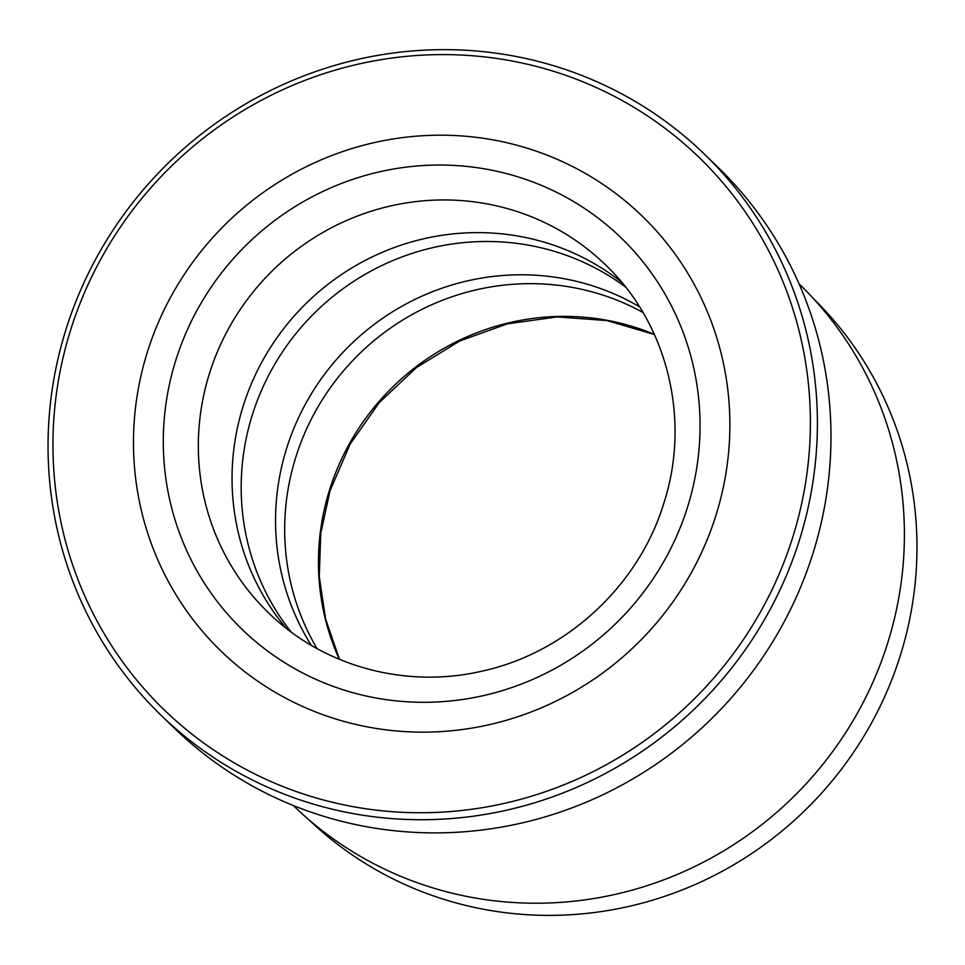 <?xml version="1.0" encoding="UTF-8"?>
<svg xmlns="http://www.w3.org/2000/svg" width="965" height="965" viewBox="0 0 965 965"><rect width="100%" height="100%" fill="white"/><g stroke="black" fill="none" stroke-linecap="round" stroke-linejoin="round"><path stroke-width="1.45" d="M308.812 819.683A362.683 352.068 -45.9 0 0 900.321 655.512A362.683 352.068 -45.9 0 0 813.688 298.873M160.89 715.089L174.472 728.249A390.536 379.1 -45.9 0 0 813.061 553.066A390.536 379.1 -45.9 0 0 718.129 167.44L704.559 154.279A390.536 379.1 134.1 0 1 799.478 539.905A390.536 379.1 134.1 0 1 160.89 715.089A390.536 379.1 134.1 0 1 65.97 329.463A390.536 379.1 134.1 0 1 704.559 154.279M792.748 537.264A384.48 373.226 -45.9 0 0 545.949 69.034A384.48 373.226 -45.9 0 0 70.602 330.078A384.48 373.226 -45.9 0 0 317.401 798.308A384.48 373.226 -45.9 0 0 792.748 537.264M715.982 515.238A302.745 293.879 134.1 0 1 220.961 651.037A302.745 293.879 134.1 0 1 147.368 352.104A302.745 293.879 134.1 0 1 642.4 216.305A302.745 293.879 134.1 0 1 715.982 515.238A302.745 293.879 134.1 0 1 220.961 651.037A302.745 293.879 134.1 0 1 147.368 352.104A302.745 293.879 134.1 0 1 642.4 216.305A302.745 293.879 134.1 0 1 715.982 515.238M799.056 283.831L799.418 284.192A363.286 352.659 134.1 0 1 887.728 642.919A363.286 352.659 134.1 0 1 293.686 805.884L293.324 805.522M642.931 312.419A242.191 235.098 -45.9 0 0 295.797 457.181A242.191 235.098 -45.9 0 0 317.039 648.601M639.518 306.81A242.191 235.098 -45.9 0 0 286.653 448.327A242.191 235.098 -45.9 0 0 311.333 645.356M625.489 286.979A242.191 235.098 -45.9 0 0 252.299 415.01A242.191 235.098 -45.9 0 0 291.068 631.942M621.448 282.021A242.191 235.098 -45.9 0 0 243.156 406.156A242.191 235.098 -45.9 0 0 285.99 628.058M339.33 659.312A242.191 235.098 134.1 0 1 329.56 489.906A242.191 235.098 134.1 0 1 654.342 334.36M605.477 264.832A242.191 235.098 -45.9 0 0 209.453 373.479A242.191 235.098 -45.9 0 0 268.318 612.63C322.877 666.345 405.855 689.119 482.452 671.037C566.407 652.726 638.902 585.646 663.884 503.091C691.073 419.208 667.442 323.649 605.477 264.832M175.799 360.259A272.468 264.494 134.1 0 1 512.656 175.268A272.468 264.494 134.1 0 1 687.55 507.083A272.468 264.494 134.1 0 1 350.693 692.074A272.468 264.494 134.1 0 1 175.799 360.259M654.415 334.517L606.949 320.561L557.227 316.93L507.457 323.806L459.822 340.935L416.482 367.556L379.342 402.489L350.09 444.202L330.018 490.799L320.754 533.331L319.27 576.551L325.591 619.023L339.487 659.372"/></g></svg>
